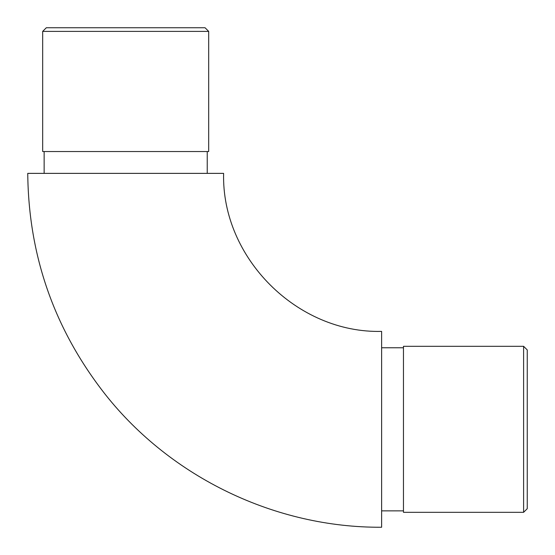 <?xml version="1.0" encoding="UTF-8"?>
<svg xmlns="http://www.w3.org/2000/svg" width="555" height="555" viewBox="0 0 555 555"><rect width="100%" height="100%" fill="white"/><g stroke="black" fill="none" stroke-linecap="round" stroke-linejoin="round"><path stroke-width="0.83" d="M223.616 173.375L27.75 173.375C28.534 255.945 54.439 329.698 105.45 394.633C171.155 477.64 275.766 527.874 381.625 527.25L381.625 331.384C297.196 333.562 221.438 257.804 223.616 173.375M403.464 429.313L403.464 512.321L523.608 512.321L523.608 346.306L403.464 346.306L403.464 429.313M523.608 346.306L527.25 349.948L527.25 508.685L523.608 512.321M207.237 151.536L207.237 173.375M42.679 151.536L208.694 151.536L208.694 31.392L42.679 31.392L42.679 151.536M42.679 31.392L46.315 27.75L205.052 27.75L208.694 31.392M403.464 347.763L381.625 347.763M403.464 510.864L381.625 510.864M44.136 151.536L44.136 173.375"/></g></svg>
